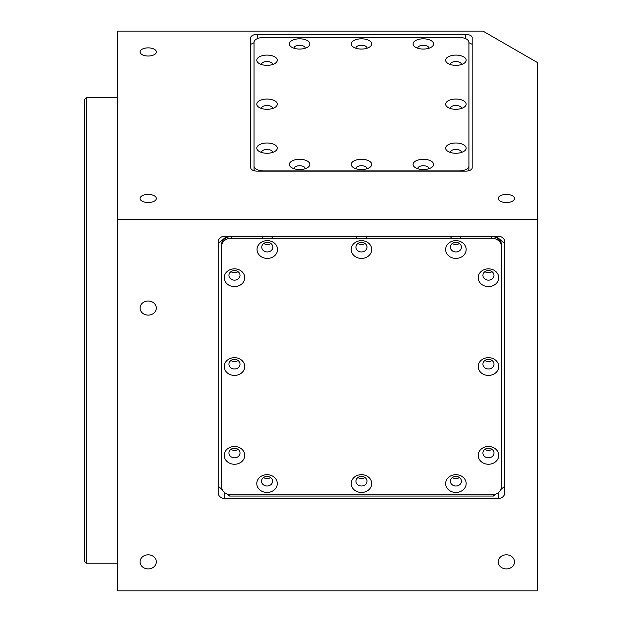 <?xml version="1.0" encoding="UTF-8"?>
<svg xmlns="http://www.w3.org/2000/svg" width="622" height="622" viewBox="0 0 622 622"><rect width="100%" height="100%" fill="white"/><g stroke="black" fill="none" stroke-linecap="round" stroke-linejoin="round"><path stroke-width="0.93" d="M84.701 561.596L84.701 99.225L86.326 97.592L86.326 563.221L84.701 561.596M148.191 194.398A8.14 4.066 0 0 0 140.051 198.472A8.14 4.066 0 0 0 148.191 202.539A8.14 4.066 0 0 0 156.332 198.472A8.14 4.066 0 0 0 148.191 194.398M148.191 47.871A8.14 4.066 0 0 0 140.051 51.945A8.14 4.066 0 0 0 148.191 56.011A8.14 4.066 0 0 0 156.332 51.945A8.14 4.066 0 0 0 148.191 47.871M506.37 194.398A8.14 4.066 0 0 0 498.23 198.472A8.14 4.066 0 0 0 506.37 202.539A8.14 4.066 0 0 0 514.511 198.472A8.14 4.066 0 0 0 506.37 194.398M148.191 554.808A8.14 7.052 180 0 0 140.051 561.853A8.14 7.052 180 0 0 148.191 568.905A8.14 7.052 180 0 0 156.332 561.853A8.14 7.052 180 0 0 148.191 554.808M506.37 554.808A8.14 7.052 180 0 0 498.23 561.853A8.14 7.052 180 0 0 506.37 568.905A8.14 7.052 180 0 0 514.511 561.853A8.14 7.052 180 0 0 506.37 554.808M148.191 301.017A8.14 7.052 180 0 0 140.051 308.061A8.14 7.052 180 0 0 148.191 315.113A8.14 7.052 180 0 0 156.332 308.061A8.14 7.052 180 0 0 148.191 301.017M250.759 167.893A6.515 3.258 0 0 0 257.275 171.143L465.668 171.143A6.515 3.258 0 0 0 472.176 167.893L472.176 37.647A6.515 3.258 0 0 0 465.668 34.389L257.275 34.389A6.515 3.258 0 0 0 250.759 37.647L250.759 167.893L250.759 44.317L254.017 42.693M117.263 219.317L117.263 31.1L482.975 31.1L537.299 62.464L537.299 590.9L117.263 590.9L117.263 219.317L537.299 219.317M224.713 236.236A6.515 5.637 180 0 0 218.198 241.872L218.198 492.842A6.515 5.637 0 0 0 224.713 498.486L498.23 498.486A6.515 5.637 0 0 0 504.737 492.842L504.737 241.872A6.515 5.637 180 0 0 498.23 236.236L224.713 236.236M455.895 153.261A10.255 5.131 0 0 0 464.276 151.099A10.255 5.131 0 0 0 465.007 145.781A10.255 5.131 0 0 0 455.895 143.006A10.255 5.131 0 0 0 446.79 145.781A10.255 5.131 0 0 0 447.521 151.099A10.255 5.131 0 0 0 455.895 153.261M461.415 152.46A5.536 2.768 0 0 0 461.431 152.227A5.536 2.768 0 0 0 455.895 149.459A5.536 2.768 0 0 0 450.359 152.227A5.536 2.768 0 0 0 450.382 152.46M423.333 169.542A10.255 5.131 0 0 0 431.715 167.38A10.255 5.131 0 0 0 432.446 162.062A10.255 5.131 0 0 0 423.333 159.286A10.255 5.131 0 0 0 414.229 162.062A10.255 5.131 0 0 0 414.96 167.38A10.255 5.131 0 0 0 423.333 169.542M428.853 168.741A5.536 2.768 0 0 0 428.869 168.508A5.536 2.768 0 0 0 423.333 165.74A5.536 2.768 0 0 0 417.805 168.508A5.536 2.768 0 0 0 417.821 168.741M361.468 169.542A10.255 5.131 0 0 0 369.841 167.38A10.255 5.131 0 0 0 370.58 162.062A10.255 5.131 0 0 0 361.468 159.286A10.255 5.131 0 0 0 352.363 162.062A10.255 5.131 0 0 0 353.094 167.38A10.255 5.131 0 0 0 361.468 169.542M366.988 168.741A5.536 2.768 0 0 0 367.003 168.508A5.536 2.768 0 0 0 361.468 165.74A5.536 2.768 0 0 0 355.932 168.508A5.536 2.768 0 0 0 355.955 168.741M299.602 169.542A10.255 5.131 0 0 0 307.976 167.38A10.255 5.131 0 0 0 308.714 162.062A10.255 5.131 0 0 0 299.602 159.286A10.255 5.131 0 0 0 290.497 162.062A10.255 5.131 0 0 0 291.228 167.38A10.255 5.131 0 0 0 299.602 169.542M305.122 168.741A5.536 2.768 0 0 0 305.138 168.508A5.536 2.768 0 0 0 299.602 165.74A5.536 2.768 0 0 0 294.066 168.508A5.536 2.768 0 0 0 294.089 168.741M267.04 153.261A10.255 5.131 0 0 0 275.414 151.099A10.255 5.131 0 0 0 276.152 145.781A10.255 5.131 0 0 0 267.04 143.006A10.255 5.131 0 0 0 257.936 145.781A10.255 5.131 0 0 0 258.666 151.099A10.255 5.131 0 0 0 267.04 153.261M272.56 152.46A5.536 2.768 0 0 0 272.576 152.227A5.536 2.768 0 0 0 267.04 149.459A5.536 2.768 0 0 0 261.504 152.227A5.536 2.768 0 0 0 261.528 152.46M455.895 109.309A10.255 5.131 0 0 0 464.276 107.139A10.255 5.131 0 0 0 465.007 101.821A10.255 5.131 0 0 0 455.895 99.046A10.255 5.131 0 0 0 446.79 101.821A10.255 5.131 0 0 0 447.521 107.139A10.255 5.131 0 0 0 455.895 109.309M461.415 108.5A5.536 2.768 0 0 0 461.431 108.267A5.536 2.768 0 0 0 455.895 105.499A5.536 2.768 0 0 0 450.359 108.267A5.536 2.768 0 0 0 450.382 108.5M267.04 109.309A10.255 5.131 0 0 0 275.414 107.139A10.255 5.131 0 0 0 276.152 101.821A10.255 5.131 0 0 0 267.04 99.046A10.255 5.131 0 0 0 257.936 101.821A10.255 5.131 0 0 0 258.666 107.139A10.255 5.131 0 0 0 267.04 109.309M272.56 108.5A5.536 2.768 0 0 0 272.576 108.267A5.536 2.768 0 0 0 267.04 105.499A5.536 2.768 0 0 0 261.504 108.267A5.536 2.768 0 0 0 261.528 108.5M267.04 65.349A10.255 5.131 0 0 0 275.414 63.18A10.255 5.131 0 0 0 276.152 57.862A10.255 5.131 0 0 0 267.04 55.094A10.255 5.131 0 0 0 257.936 57.862A10.255 5.131 0 0 0 258.666 63.18A10.255 5.131 0 0 0 267.04 65.349M272.56 64.54A5.536 2.768 0 0 0 272.576 64.307A5.536 2.768 0 0 0 267.04 61.539A5.536 2.768 0 0 0 261.504 64.307A5.536 2.768 0 0 0 261.528 64.54M299.602 49.068A10.255 5.131 0 0 0 307.976 46.899A10.255 5.131 0 0 0 308.714 41.581A10.255 5.131 0 0 0 299.602 38.813A10.255 5.131 0 0 0 290.497 41.581A10.255 5.131 0 0 0 291.228 46.899A10.255 5.131 0 0 0 299.602 49.068M305.122 48.259A5.536 2.768 0 0 0 305.138 48.026A5.536 2.768 0 0 0 299.602 45.258A5.536 2.768 0 0 0 294.066 48.026A5.536 2.768 0 0 0 294.089 48.259M361.468 49.068A10.255 5.131 0 0 0 369.841 46.899A10.255 5.131 0 0 0 370.58 41.581A10.255 5.131 0 0 0 361.468 38.813A10.255 5.131 0 0 0 352.363 41.581A10.255 5.131 0 0 0 353.094 46.899A10.255 5.131 0 0 0 361.468 49.068M366.988 48.259A5.536 2.768 0 0 0 367.003 48.026A5.536 2.768 0 0 0 361.468 45.258A5.536 2.768 0 0 0 355.932 48.026A5.536 2.768 0 0 0 355.955 48.259M455.895 65.349A10.255 5.131 0 0 0 464.276 63.18A10.255 5.131 0 0 0 465.007 57.862A10.255 5.131 0 0 0 455.895 55.094A10.255 5.131 0 0 0 446.79 57.862A10.255 5.131 0 0 0 447.521 63.18A10.255 5.131 0 0 0 455.895 65.349M461.415 64.54A5.536 2.768 0 0 0 461.431 64.307A5.536 2.768 0 0 0 455.895 61.539A5.536 2.768 0 0 0 450.359 64.307A5.536 2.768 0 0 0 450.382 64.54M423.333 49.068A10.255 5.131 0 0 0 431.715 46.899A10.255 5.131 0 0 0 432.446 41.581A10.255 5.131 0 0 0 423.333 38.813A10.255 5.131 0 0 0 414.229 41.581A10.255 5.131 0 0 0 414.96 46.899A10.255 5.131 0 0 0 423.333 49.068M428.853 48.259A5.536 2.768 0 0 0 428.869 48.026A5.536 2.768 0 0 0 423.333 45.258A5.536 2.768 0 0 0 417.805 48.026A5.536 2.768 0 0 0 417.821 48.259M254.017 166.043A9.765 4.883 0 0 0 263.782 170.926L459.153 170.926A9.765 4.883 0 0 0 468.926 166.043L468.926 42.312A9.765 4.883 0 0 0 459.153 37.429L263.782 37.429A9.765 4.883 0 0 0 254.017 42.312L254.017 168.865A9.765 4.883 0 0 0 254.934 170.926M254.017 45.134L254.017 168.865M468.008 170.926A9.765 4.883 0 0 0 468.926 168.865L468.926 166.043M468.926 168.865L468.926 45.134M472.176 167.893L472.176 44.317L468.926 42.693M498.72 366.545A10.255 8.879 180 0 0 488.457 357.666A10.255 8.879 180 0 0 478.201 366.545A10.255 8.879 180 0 0 488.457 375.431A10.255 8.879 180 0 0 498.72 366.545M493.992 364.181A5.536 4.797 180 0 0 488.457 359.392A5.536 4.797 180 0 0 482.921 364.181A5.536 4.797 180 0 0 488.457 368.978A5.536 4.797 180 0 0 493.992 364.181M498.72 455.374A10.255 8.879 180 0 0 488.457 446.487A10.255 8.879 180 0 0 478.201 455.374A10.255 8.879 180 0 0 488.457 464.253A10.255 8.879 180 0 0 498.72 455.374M493.992 453.01A5.536 4.797 180 0 0 488.457 448.221A5.536 4.797 180 0 0 482.921 453.01A5.536 4.797 180 0 0 488.457 457.808A5.536 4.797 180 0 0 493.992 453.01M466.158 483.574A10.255 8.879 180 0 0 455.895 474.687A10.255 8.879 180 0 0 445.64 483.574A10.255 8.879 180 0 0 455.895 492.453A10.255 8.879 180 0 0 466.158 483.574M461.431 481.21A5.536 4.797 180 0 0 455.895 476.413A5.536 4.797 180 0 0 450.359 481.21A5.536 4.797 180 0 0 455.895 486.007A5.536 4.797 180 0 0 461.431 481.21M371.731 483.574A10.255 8.879 180 0 0 361.468 474.687A10.255 8.879 180 0 0 351.212 483.574A10.255 8.879 180 0 0 361.468 492.453A10.255 8.879 180 0 0 371.731 483.574M367.003 481.21A5.536 4.797 180 0 0 361.468 476.413A5.536 4.797 180 0 0 355.932 481.21A5.536 4.797 180 0 0 361.468 486.007A5.536 4.797 180 0 0 367.003 481.21M277.295 483.574A10.255 8.879 180 0 0 267.04 474.687A10.255 8.879 180 0 0 256.785 483.574A10.255 8.879 180 0 0 267.04 492.453A10.255 8.879 180 0 0 277.295 483.574M272.576 481.21A5.536 4.797 180 0 0 267.04 476.413A5.536 4.797 180 0 0 261.504 481.21A5.536 4.797 180 0 0 267.04 486.007A5.536 4.797 180 0 0 272.576 481.21M244.734 455.374A10.255 8.879 180 0 0 234.478 446.487A10.255 8.879 180 0 0 224.223 455.374A10.255 8.879 180 0 0 234.478 464.253A10.255 8.879 180 0 0 244.734 455.374M240.014 453.01A5.536 4.797 180 0 0 234.478 448.221A5.536 4.797 180 0 0 228.943 453.01A5.536 4.797 180 0 0 234.478 457.808A5.536 4.797 180 0 0 240.014 453.01M244.734 366.545A10.255 8.879 180 0 0 234.478 357.666A10.255 8.879 180 0 0 224.223 366.545A10.255 8.879 180 0 0 234.478 375.431A10.255 8.879 180 0 0 244.734 366.545M240.014 364.181A5.536 4.797 180 0 0 234.478 359.392A5.536 4.797 180 0 0 228.943 364.181A5.536 4.797 180 0 0 234.478 368.978A5.536 4.797 180 0 0 240.014 364.181M244.734 277.715A10.255 8.879 180 0 0 234.478 268.836A10.255 8.879 180 0 0 224.223 277.715A10.255 8.879 180 0 0 234.478 286.602A10.255 8.879 180 0 0 244.734 277.715M240.014 275.359A5.536 4.797 180 0 0 234.478 270.562A5.536 4.797 180 0 0 228.943 275.359A5.536 4.797 180 0 0 234.478 280.149A5.536 4.797 180 0 0 240.014 275.359M277.552 249.523A10.255 8.879 180 0 0 267.297 240.636A10.255 8.879 180 0 0 257.034 249.523A10.255 8.879 180 0 0 267.297 258.402A10.255 8.879 180 0 0 277.552 249.523M272.833 247.159A5.536 4.797 180 0 0 267.297 242.362A5.536 4.797 180 0 0 261.761 247.159A5.536 4.797 180 0 0 267.297 251.949A5.536 4.797 180 0 0 272.833 247.159M272.545 238.242A5.536 4.797 180 0 0 271.48 236.609M263.114 236.609A5.536 4.797 180 0 0 262.041 238.242M371.731 249.523A10.255 8.879 180 0 0 361.468 240.636A10.255 8.879 180 0 0 351.212 249.523A10.255 8.879 180 0 0 361.468 258.402A10.255 8.879 180 0 0 371.731 249.523M367.003 247.159A5.536 4.797 180 0 0 361.468 242.362A5.536 4.797 180 0 0 355.932 247.159A5.536 4.797 180 0 0 361.468 251.949A5.536 4.797 180 0 0 367.003 247.159M366.723 238.242A5.536 4.797 180 0 0 365.65 236.609M357.285 236.609A5.536 4.797 180 0 0 356.219 238.242M466.158 249.523A10.255 8.879 180 0 0 455.895 240.636A10.255 8.879 180 0 0 445.64 249.523A10.255 8.879 180 0 0 455.895 258.402A10.255 8.879 180 0 0 466.158 249.523M461.431 247.159A5.536 4.797 180 0 0 455.895 242.362A5.536 4.797 180 0 0 450.359 247.159A5.536 4.797 180 0 0 455.895 251.949A5.536 4.797 180 0 0 461.431 247.159M461.151 238.242A5.536 4.797 180 0 0 460.086 236.609M451.712 236.609A5.536 4.797 180 0 0 450.647 238.242M498.72 277.715A10.255 8.879 180 0 0 488.457 268.836A10.255 8.879 180 0 0 478.201 277.715A10.255 8.879 180 0 0 488.457 286.602A10.255 8.879 180 0 0 498.72 277.715M493.992 275.359A5.536 4.797 180 0 0 488.457 270.562A5.536 4.797 180 0 0 482.921 275.359A5.536 4.797 180 0 0 488.457 280.149A5.536 4.797 180 0 0 493.992 275.359M227.473 494.202L229.596 496.045L493.347 496.045L495.47 494.202M500.733 489.646L504.737 486.171M218.198 486.171L222.209 489.646M226.773 236.236L218.198 243.661L218.198 241.872M491.714 494.848A9.765 8.459 180 0 0 501.487 486.388L501.487 246.701A9.765 8.459 180 0 0 491.714 238.242L231.221 238.242A9.765 8.459 180 0 0 221.455 246.701L221.455 486.388A9.765 8.459 180 0 0 231.221 494.848L491.714 494.848M501.487 245.068L501.487 246.701L501.487 245.068A9.765 8.459 180 0 0 491.714 236.609L231.221 236.609A9.765 8.459 180 0 0 221.455 245.068L221.455 246.701M231.221 236.609L231.221 238.242M491.714 236.609L491.714 238.242M484.942 271.651A5.536 4.797 180 0 0 491.971 271.651M452.381 243.459A5.536 4.797 180 0 0 459.409 243.459M357.953 243.459A5.536 4.797 180 0 0 364.982 243.459M263.782 243.459A5.536 4.797 180 0 0 270.811 243.459M230.964 271.651A5.536 4.797 180 0 0 237.993 271.651M230.964 360.48A5.536 4.797 180 0 0 237.993 360.48M230.964 449.309A5.536 4.797 180 0 0 237.993 449.309M263.526 477.509A5.536 4.797 180 0 0 270.554 477.509M357.953 477.509A5.536 4.797 180 0 0 364.982 477.509M452.381 477.509A5.536 4.797 180 0 0 459.409 477.509M484.942 449.309A5.536 4.797 180 0 0 491.971 449.309M484.942 360.48A5.536 4.797 180 0 0 491.971 360.48M504.737 241.872L504.737 243.661L496.162 236.236M465.668 38.673L465.668 34.389M257.275 38.673L257.275 34.389M498.23 492.694L498.23 498.486M224.713 492.694L224.713 498.486M117.263 563.221L86.326 563.221M117.263 97.592L86.326 97.592"/></g></svg>

